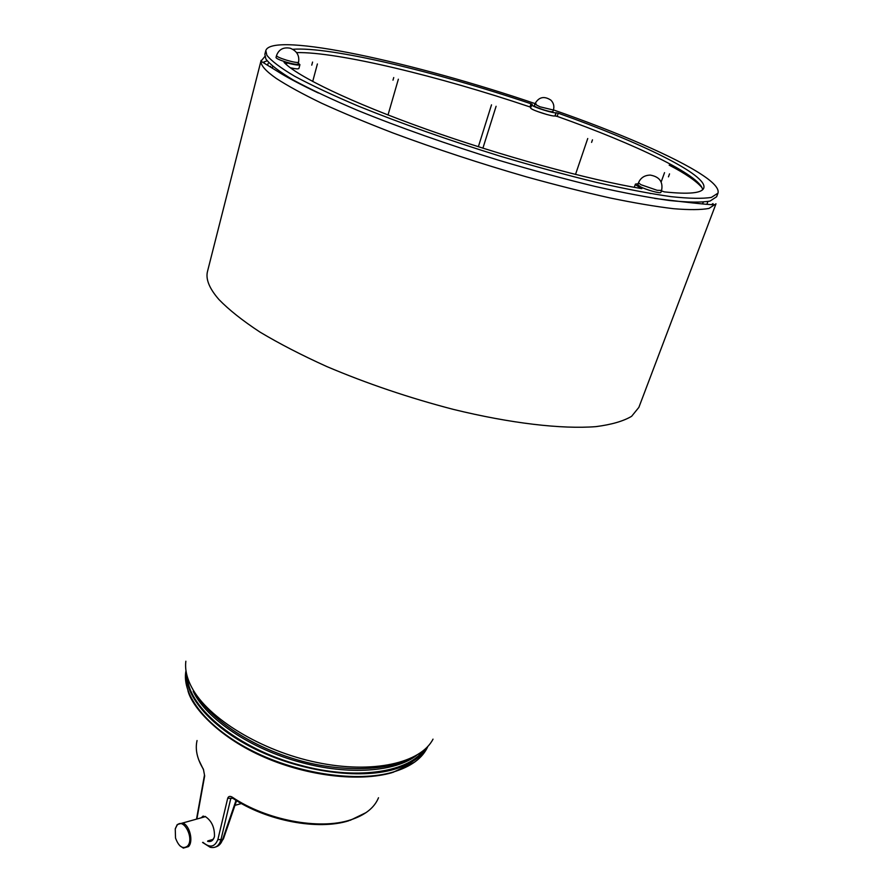 <?xml version="1.0" encoding="UTF-8"?>
<svg xmlns="http://www.w3.org/2000/svg" width="893" height="893" viewBox="0 0 893 893"><rect width="100%" height="100%" fill="white"/><g stroke="black" fill="none" stroke-linecap="round" stroke-linejoin="round"><path stroke-width="1.34" d="M232.56 798.286L227.693 798.297C228.452 796.21 229.992 795.842 232.303 797.181L232.816 798.286C266.259 820.868 318.165 830.657 348.917 820.712M200.222 818.088L205.01 816.369C211.485 820.5 214.633 827.175 214.487 836.384C213.394 840.469 211.094 842.121 207.589 841.351M201.171 817.832L203.236 816.012M186.168 671.916C184.393 696.361 212.255 728.599 257.519 750.232C302.727 771.887 359.176 779.455 393.869 769.431C410.177 764.631 421.262 757.219 427.133 747.195M204.664 775.95L203.414 769.241L204.664 775.95L196.873 819.026M202.979 842.333C209.766 848.093 214.722 847.178 217.859 839.599L227.693 798.297M232.102 797.806L230.718 798.788L220.85 840.067C218.997 845.972 215.447 848.372 210.201 847.278L202.566 842.456M215.414 847.055C218.852 846.106 221.241 843.606 222.591 839.554L217.859 839.599M210.625 841.373L207.779 841.295M187.53 846.084C194.663 838.706 183.445 816.95 176.959 825.422L175.251 828.938L175.519 838.025C178.779 846.754 182.786 849.444 187.53 846.084M175.341 828.592L177.249 824.552L182.607 823.022C189.562 824.831 193.725 841.385 188.523 846.597L183.333 848.104L179.75 845.682M214.141 837.634L212.981 839.398L207.801 840.916M423.103 750.879C406.695 772.914 354.354 780.214 299.936 765.134C238.632 749.127 188.557 708.138 187.463 677.262M416.707 755.288C395.711 771.876 348.605 775.515 300.818 762.343C250.743 749.093 206.227 718.91 193.189 691.327M269.898 66.64L270.601 66.305M638.908 407.286L715.996 203.805L708.986 208.426C701.016 209.9 689.173 209.989 673.478 208.694C655.629 206.562 634.476 202.99 610.042 197.956C584.011 192.118 556.116 185.085 526.357 176.836C480.2 163.486 435.795 148.885 393.154 133.035C366.342 122.687 342.454 112.73 321.48 103.153C302.56 93.988 287.468 85.728 276.205 78.383C265.723 71.027 260.656 65.301 260.979 61.204L264.853 56.505M638.886 407.353L631.63 416.294C623.392 421.183 611.493 424.633 595.921 426.631C561.92 429.31 510.707 423.427 453.331 409.385C409.173 397.887 367.012 383.61 326.849 366.576C301.655 355.18 279.364 343.671 259.963 332.073C242.561 320.632 228.898 309.793 218.964 299.557C209.308 288.472 205.502 279.062 207.522 271.36L207.544 271.282M433.016 739.147C420.86 763.035 372.861 774.142 316.926 762.466C261.024 750.913 207.957 718.285 191.794 687.498C186.827 678.122 184.84 669.37 185.856 661.222M697.009 182.641L699.922 184.572M638.16 183.757L635.425 184.103L636.262 185.264L641.844 188.657C588.32 179.716 501.486 155.962 426.441 129.262C351.329 102.528 297.213 76.374 284.052 62.376L286.887 62.867C294.712 64.921 299.066 65.524 299.925 64.664L298.318 63.18M292.781 49.294C329.718 46.313 436.387 71.842 531 103.778L532.261 104.369L530.531 107.83L530.955 108.444C533.59 110.788 552.633 116.737 554.955 115.945L557.187 116.38C635.481 144.175 700.759 175.441 702.612 189.707M531.558 104.648L531.994 105.24C534.639 107.573 553.693 113.523 556.004 112.752L558.237 113.199C640.538 142.333 708.395 175.229 703.751 188.077C701.943 193.189 688.86 194.462 664.47 191.895L661.412 190.923M553.448 109.906C617.599 132.309 675.186 156.945 702.311 174.995C714.043 182.764 719.256 188.825 717.972 193.156L716.61 196.75L710.013 201.081C701.239 202.599 687.71 202.41 669.415 200.501C648.474 197.565 623.671 192.866 595.017 186.414C564.622 179.024 532.552 170.317 498.819 160.293C446.902 144.197 399.83 127.565 357.58 110.375C331.906 99.447 310.597 89.4 293.652 80.247C279.52 71.797 270.266 64.72 265.891 59.038L264.853 54.306L265.801 50.577C271.874 31.233 414.865 62.543 536.146 103.968M717.972 193.156L711.408 197.386C702.657 198.838 689.128 198.581 670.833 196.627C649.903 193.625 625.089 188.869 596.424 182.373C566.006 174.939 533.914 166.198 500.136 156.163C448.174 140.045 401.035 123.413 358.74 106.278C333.022 95.372 311.668 85.371 294.701 76.273C280.536 67.879 271.26 60.869 266.862 55.243L265.801 50.577M651.31 193.502L650.137 193.502M296.576 52.609C337.476 51.66 439.222 76.307 529.973 106.948L530.721 107.238M290.303 67.779C295.616 68.94 298.496 69.152 298.932 68.426L299.925 64.664M553.403 110.029L552.879 111.625L551.941 111.792C548.123 111.703 533.422 106.624 534.271 105.687L534.784 104.09L539.952 106.792L553.403 110.029C554.475 106.278 553.638 102.974 550.892 100.139C544.027 95.696 538.658 97.013 534.784 104.09M537.519 111.502L546.773 114.483M661.59 190.421L660.887 192.363C660.887 193.948 646.019 189.841 640.147 186.615L637.814 184.706L638.506 182.764L640.85 184.672L657.136 190.287L661.59 190.421C663.209 181.837 659.425 176.725 650.271 175.095C644.545 175.24 640.616 177.796 638.506 182.764M298.575 62.186C299.601 55.466 296.789 50.801 290.136 48.211C283.327 46.972 278.772 49.45 276.484 55.645C276.841 56.639 280.156 58.145 286.463 60.144C293.25 62.119 297.269 62.823 298.53 62.264L298.072 64.073C297.079 64.765 293.049 64.095 285.972 62.052C279.665 60.043 276.35 58.547 276.004 57.543L276.54 55.556M232.303 797.181C266.27 820.198 319.37 830.189 350.357 819.964C365.014 815.242 374.39 807.841 378.509 797.75M185.978 670.643C181.134 694.91 207.276 728.342 253.009 751.225C298.653 774.153 357.245 782.514 392.887 772.132C411.07 766.696 422.724 758.112 427.87 746.403M197.052 740.543C195.009 749.394 197.13 758.961 203.414 769.241M236.567 800.675L223.451 838.84L222.591 839.554L236.042 800.351M529.973 106.948L531 103.778M554.955 115.945L556.004 112.752M555.189 115.889L556.25 112.708M557.187 116.38L558.237 113.199M640.515 188.434L640.761 187.742M285.369 63.682L285.671 62.532M286.419 64.642L286.887 62.867M414.519 762.198L392.697 772.49M391.737 772.758C359.265 782.022 308.063 776.207 264.752 757.42C220.482 738.433 192.308 708.16 187.943 690.735M223.44 838.873L218.428 845.704M350.134 820.343L366.119 812.574M196.739 817.832L196.549 819.127M196.761 817.731L204.452 775.213M203.392 769.532L198.692 759.776M234.959 805.341L241.445 803.544M205.535 816.604L182.607 823.022M267.119 60.836L263.87 61.985L264.395 63.124M712.089 204.196L713.016 203.593M669.17 165.127C685.288 173.476 696.216 180.966 701.943 187.586M702.423 203.771L703.383 202.142M272.588 66.305L272.443 68.27M268.123 63.425L267.666 65.2M317.395 63.961L312.695 81.509M312.583 62.063L311.757 65.144M398.356 79.209L388.02 114.974M393.735 77.557L392.987 80.169M496.095 106.289L482.901 148.182M491.507 104.838L478.358 146.742M587.739 138.515L575.505 174.459M592.472 139.821L591.59 142.389M664.537 172.65L661.155 181.971M669.538 173.878L668.455 176.847M707.892 201.55L706.988 203.961M260.979 61.204L280.837 73.416C290.102 78.997 302.615 85.527 318.399 93.017M261.113 60.389L207.522 271.36M407.867 759.619C386.758 770.581 338.681 772.947 293.697 758.76C248.243 744.907 209.632 718.329 194.707 692.421M654.714 198.425C694.095 203.336 714.4 205.379 715.628 204.553M634.276 187.34L635.425 184.103"/></g></svg>
